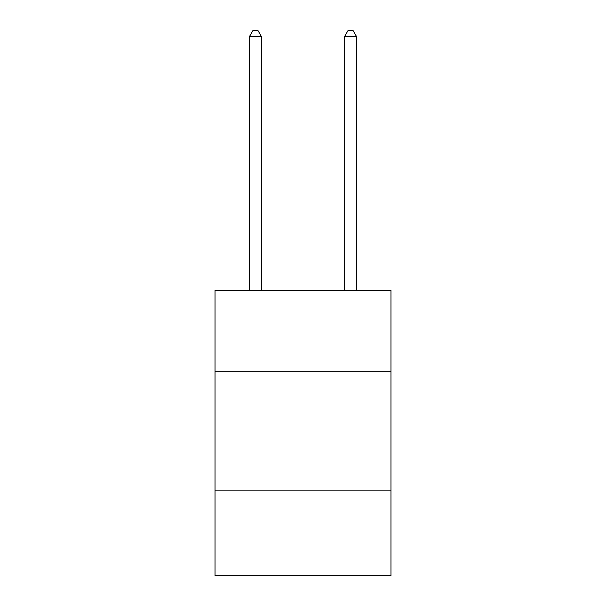 <?xml version="1.0" encoding="UTF-8"?>
<svg xmlns="http://www.w3.org/2000/svg" width="606" height="606" viewBox="0 0 606 606"><rect width="100%" height="100%" fill="white"/><g stroke="black" fill="none" stroke-linecap="round" stroke-linejoin="round"><path stroke-width="0.91" d="M390.968 371.236L390.968 290.403L215.032 290.403L215.032 371.236L390.968 371.236L390.968 575.7L215.032 575.7L215.032 371.236M390.968 490.11L215.032 490.11M261.391 290.403L261.391 36.481L249.505 36.481L249.505 290.403M249.505 36.481L253.073 30.3L257.83 30.3L261.391 36.481M356.495 290.403L356.495 36.481L344.609 36.481L344.609 290.403M344.609 36.481L348.17 30.3L352.927 30.3L356.495 36.481"/></g></svg>
